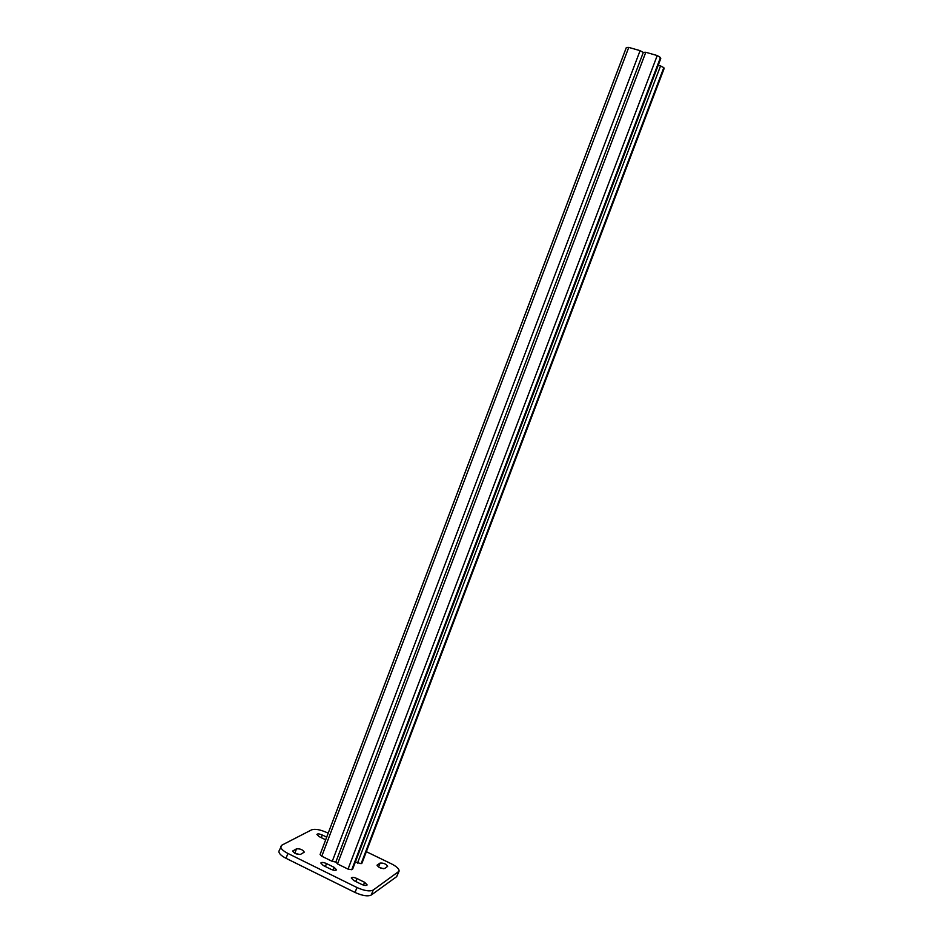 <?xml version="1.0" encoding="UTF-8"?>
<svg xmlns="http://www.w3.org/2000/svg" width="943" height="943" viewBox="0 0 943 943"><rect width="100%" height="100%" fill="white"/><g stroke="black" fill="none" stroke-linecap="round" stroke-linejoin="round"><path stroke-width="1.41" d="M355.346 862.032L361.122 863.694L362.029 862.774M663.931 68.792L663.825 67.59L658.308 65.008M335.967 861.985L337.5 863.929L348.038 869.104L351.751 869.717L352.694 868.739M660.571 58.784L660.465 57.523L657.224 55.554L645.79 52.278L643.35 52.348L335.779 862.197M335.826 862.043L332.242 861.36L321.787 856.22L320.09 854.523L626.364 47.468L628.757 47.409L640.097 50.651L643.303 52.49M379.275 867.466L383.707 868.727M295.206 853.462L300.039 854.523M366.344 851.682L391.451 863.847C396.862 866.629 399.396 869.092 399.054 871.238L396.685 876.636L371.306 895.001C367.864 896.628 362.454 895.791 355.063 892.479L286.047 858.319C280.896 855.619 278.539 853.203 278.987 851.058L281.886 845.14L311.638 829.828C315.103 828.685 320.184 829.592 326.867 832.563L328.188 833.211M323.26 865.497L320.797 862.998C321.646 862.114 323.543 862.303 326.502 863.564L334.058 867.289L336.557 869.811C335.72 870.695 333.822 870.507 330.863 869.246L323.26 865.497M384.685 868.491C381.066 868.692 378.532 867.584 377.082 865.167L380.088 863.057C383.671 862.88 386.182 863.988 387.62 866.358L384.685 868.491M300.593 854.346C296.739 854.547 294.122 853.427 292.754 850.999L296.503 848.83C300.334 848.641 302.927 849.749 304.283 852.154L300.593 854.346M399.054 871.238L373.18 890.074C369.75 891.677 364.34 890.817 356.949 887.516L287.898 853.439C282.735 850.739 280.377 848.335 280.825 846.213M325.677 839.8L319.217 836.665L316.895 834.402C317.685 833.612 319.488 833.812 322.306 835.003L326.691 837.136M353.837 880.562L351.279 877.957C352.104 877.073 353.979 877.261 356.914 878.511L364.576 882.283L367.169 884.911C366.356 885.795 364.481 885.618 361.558 884.357L353.837 880.562M660.654 65.68L357.503 863.093M663.825 67.59L361.122 863.694M664.084 68.367L361.853 863.234M645.79 52.278L337.5 863.929M657.224 55.554L348.038 869.104M660.465 57.523L351.751 869.717M660.737 58.336L352.505 869.222M628.757 47.409L321.787 856.22M640.097 50.651L332.242 861.36M286.047 858.319L287.898 853.439M396.685 876.636L398.453 871.98M371.306 895.001L373.18 890.074M355.063 892.479L356.949 887.516M292.778 851.494L293.096 850.657M294.817 853.262L296.503 848.83M321.292 837.667L322.306 835.003M377.082 865.521L377.306 864.908M378.567 867.053L380.088 863.057M325.37 866.546L326.502 863.564M333.009 870.059L334.058 867.289M355.77 881.505L356.914 878.511M363.503 885.112L364.576 882.283M664.096 68.615L362.029 863.034M660.748 58.584L352.682 869.022"/></g></svg>
